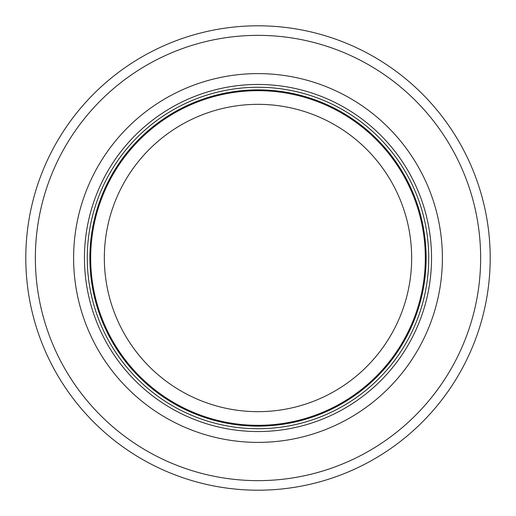 <?xml version="1.0" encoding="UTF-8"?>
<svg xmlns="http://www.w3.org/2000/svg" width="516" height="516" viewBox="0 0 516 516"><rect width="100%" height="100%" fill="white"/><g stroke="black" fill="none" stroke-linecap="round" stroke-linejoin="round"><path stroke-width="0.77" d="M425.319 258A167.319 167.319 0 0 0 174.337 113.094A167.319 167.319 0 0 0 174.337 402.906A167.319 167.319 0 0 0 425.319 258M428.738 258A170.738 170.738 0 0 0 172.634 110.14A170.738 170.738 0 0 0 172.634 405.86A170.738 170.738 0 0 0 428.738 258M442.393 258A184.393 184.393 0 0 0 165.804 98.311A184.393 184.393 0 0 0 165.804 417.689A184.393 184.393 0 0 0 442.393 258M490.2 258A232.2 232.2 0 0 0 141.9 56.908A232.2 232.2 0 0 0 141.9 459.092A232.2 232.2 0 0 0 490.2 258M411.665 258A153.665 153.665 0 0 1 181.168 391.076A153.665 153.665 0 0 1 181.168 124.924A153.665 153.665 0 0 1 411.665 258M426.145 258A168.145 168.145 0 0 0 173.931 112.385A168.145 168.145 0 0 0 173.931 403.615A168.145 168.145 0 0 0 426.145 258M431.544 258A173.544 173.544 0 0 0 171.228 107.709A173.544 173.544 0 0 0 171.228 408.291A173.544 173.544 0 0 0 431.544 258M480.641 258A222.641 222.641 0 0 0 146.679 65.19A222.641 222.641 0 0 0 146.679 450.81A222.641 222.641 0 0 0 480.641 258"/></g></svg>

